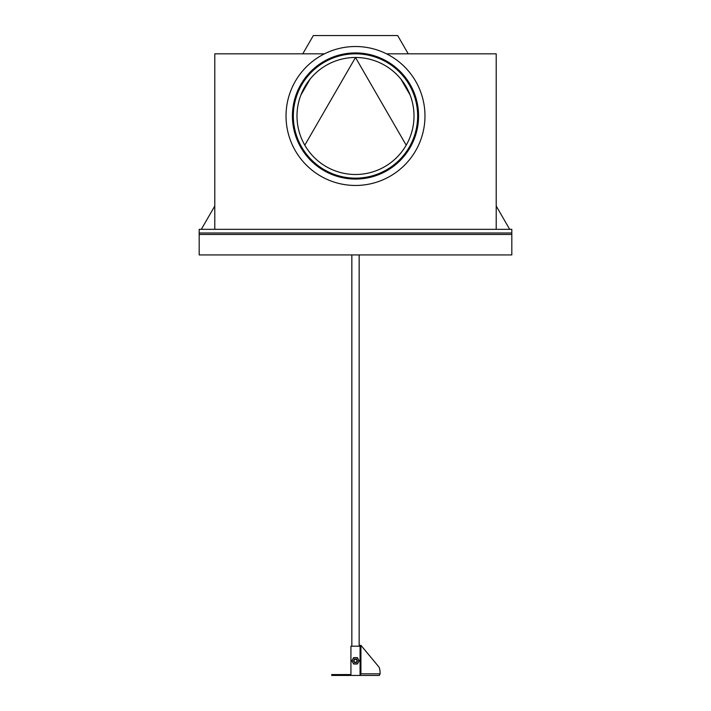 <?xml version="1.0" encoding="UTF-8"?>
<svg xmlns="http://www.w3.org/2000/svg" width="711" height="711" viewBox="0 0 711 711"><rect width="100%" height="100%" fill="white"/><g stroke="black" fill="none" stroke-linecap="round" stroke-linejoin="round"><path stroke-width="1.07" d="M406.194 145.186L355.5 57.484L304.806 145.186M414.006 115.991A58.506 58.506 0 0 0 355.5 57.484A58.506 58.506 0 0 0 296.994 115.991A58.506 58.506 0 0 0 355.5 174.497A58.506 58.506 0 0 0 414.006 115.991M293.341 115.991A62.159 62.159 0 0 0 355.5 178.15A62.159 62.159 0 0 0 417.659 115.991A62.159 62.159 0 0 0 355.5 53.832A62.159 62.159 0 0 0 293.341 115.991M302.77 53.832L313.338 35.55L397.662 35.55L408.23 53.832M496.207 206.012L509.698 229.342M201.302 229.342L214.793 206.012M199.187 232.995L199.187 229.342L511.813 229.342L511.813 254.938L199.187 254.938L199.187 232.995L511.813 232.995M496.207 229.342L496.207 53.832L386.526 53.832M366.201 53.832L344.799 53.832M324.474 53.832L214.793 53.832L214.793 229.342M300.869 95.07L310.103 79.09M400.897 79.09L410.131 95.07M355.5 662.652A1.831 1.831 0 0 1 353.669 660.821A1.831 1.831 0 0 1 355.5 658.999A1.831 1.831 0 0 1 357.331 660.821A1.831 1.831 0 0 1 355.5 662.652L354.798 662.51M355.5 662.297A1.466 1.466 0 0 1 354.034 660.821A1.466 1.466 0 0 1 355.5 659.355A1.466 1.466 0 0 1 356.966 660.821A1.466 1.466 0 0 1 355.5 662.297M358.273 662.421L359.197 660.821L357.349 657.622L355.5 657.622A3.2 3.2 0 0 1 358.273 662.421A3.2 3.2 0 0 1 355.5 664.021L357.349 664.021L358.273 662.421M353.651 657.622L355.5 657.622A3.2 3.2 0 0 0 352.727 659.221L351.803 660.821L352.727 662.421L353.651 664.021L355.5 664.021A3.2 3.2 0 0 1 352.727 659.221L353.651 657.622M360.921 645.321L360.921 673.841L360.068 673.841L360.068 645.321L360.921 645.321L378.803 666.847A7.314 1.857 -90 0 1 380.118 673.841L379.265 675.45L360.068 675.45L360.068 646.201L350.932 646.201L350.932 675.45L331.735 675.45L331.735 674.57L350.932 674.57L350.932 675.45L364.645 675.45M353.669 660.821L353.82 660.11M380.118 673.841L360.921 673.841L359.757 675.45M418.077 108.072A63.075 63.075 0 0 0 347.581 53.414A63.075 63.075 0 0 0 292.923 123.91A63.075 63.075 0 0 0 363.419 178.568A63.075 63.075 0 0 0 418.077 108.072M286.577 124.709A69.474 69.474 0 0 0 364.219 184.913A69.474 69.474 0 0 0 424.423 107.272A69.474 69.474 0 0 0 346.781 47.068A69.474 69.474 0 0 0 286.577 124.709M511.813 234.461L199.187 234.461M359.153 646.201L359.153 254.938M351.847 646.201L351.847 254.938"/></g></svg>
